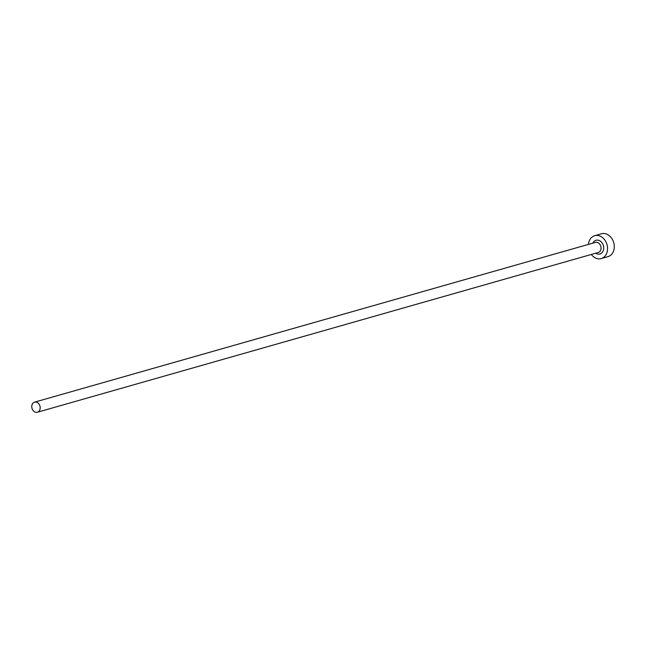 <?xml version="1.0" encoding="UTF-8"?>
<svg xmlns="http://www.w3.org/2000/svg" width="646" height="646" viewBox="0 0 646 646"><rect width="100%" height="100%" fill="white"/><g stroke="black" fill="none" stroke-linecap="round" stroke-linejoin="round"><path stroke-width="0.97" d="M39.648 405.244A5.233 4.126 -105.9 0 0 34.545 402.159A5.233 4.126 -105.9 0 0 32.3 409.152A5.233 4.126 -105.9 0 0 37.411 412.229A5.233 4.126 -105.9 0 0 39.648 405.244M591.292 254.467A11.894 9.383 -105.9 0 0 601.216 258.57A11.894 9.383 -105.9 0 0 606.319 242.686A11.894 9.383 -105.9 0 0 594.708 235.693A11.894 9.383 -105.9 0 0 588.425 244.406M601.216 258.57L607.959 256.648A11.894 9.383 -105.9 0 0 613.062 240.764A11.894 9.383 -105.9 0 0 601.45 233.771L594.708 235.693M592.85 243.146A7.138 5.628 74.1 0 1 597.857 240.134A7.138 5.628 74.1 0 1 602.976 244.463A7.138 5.628 74.1 0 1 602.258 252.433A7.138 5.628 74.1 0 1 595.717 253.208M37.411 412.229L598.269 252.481A5.233 4.126 -105.9 0 0 600.514 245.496A5.233 4.126 -105.9 0 0 595.402 242.42L34.545 402.159"/></g></svg>
